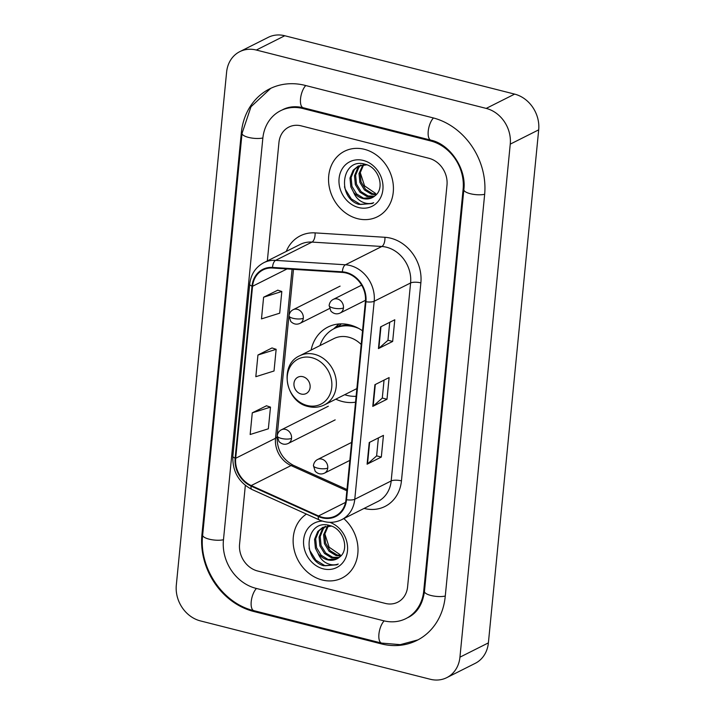 <?xml version="1.0" encoding="UTF-8"?>
<svg xmlns="http://www.w3.org/2000/svg" width="715" height="715" viewBox="0 0 715 715"><rect width="100%" height="100%" fill="white"/><g stroke="black" fill="none" stroke-linecap="round" stroke-linejoin="round"><path stroke-width="1.07" d="M362.532 330.804A40.478 34.543 -116.7 0 0 349.876 324.923A40.478 34.543 -116.7 0 0 327.953 327.05A40.478 34.543 -116.7 0 0 311.123 350.037M335.809 399.167A40.478 34.543 -116.7 0 0 342.369 401.517A40.478 34.543 -116.7 0 0 355.534 402.188M364.391 149.31A36.653 31.29 -116.7 0 0 344.532 151.24A36.653 31.29 -116.7 0 0 329.284 187.08A36.653 31.29 -116.7 0 0 357.589 218.683A36.653 31.29 -116.7 0 0 377.449 216.752A36.653 31.29 -116.7 0 0 392.696 180.913A36.653 31.29 -116.7 0 0 364.391 149.31A36.653 31.29 -116.7 0 0 344.532 151.24A36.653 31.29 -116.7 0 0 329.284 187.08A36.653 31.29 -116.7 0 0 357.589 218.683A36.653 31.29 -116.7 0 0 377.449 216.752A36.653 31.29 -116.7 0 0 392.696 180.913A36.653 31.29 -116.7 0 0 364.391 149.31M306.422 514.085A36.653 31.29 -116.7 0 0 294.24 550.13A36.653 31.29 -116.7 0 0 322.17 579.981A36.653 31.29 -116.7 0 0 342.02 578.051A36.653 31.29 -116.7 0 0 343.817 518.607A36.653 31.29 -116.7 0 1 342.02 578.051A36.653 31.29 -116.7 0 1 322.17 579.981A36.653 31.29 -116.7 0 1 294.24 550.13A36.653 31.29 -116.7 0 1 306.422 514.085M346.158 273.023A24.435 20.86 63.3 0 1 365.401 301.605L345.989 499.597A24.435 20.86 63.3 0 1 335.451 515.971A24.435 20.86 63.3 0 1 318.506 515.962L251.224 485.556A24.435 20.86 63.3 0 1 235.691 458.27L252.556 286.277A24.435 20.86 63.3 0 1 263.084 269.895A24.435 20.86 63.3 0 1 272.558 268.018L342.387 272.424A24.435 20.86 63.3 0 1 346.158 273.023M346.212 272.442A25.052 21.379 -116.7 0 0 342.351 271.834L272.522 267.419A25.052 21.379 -116.7 0 0 252.011 286.134L235.146 458.136A25.052 21.379 -116.7 0 0 251.081 486.102L318.363 516.507A25.052 21.379 -116.7 0 0 346.525 499.731L365.937 301.739A25.052 21.379 -116.7 0 0 346.212 272.442M378.378 437.92L376.617 455.911L367.51 463.928A6.113 1.895 -174.4 0 1 367.099 464.196L381.318 457.055L383.446 435.381L369.226 442.522L367.099 464.196M376.626 455.857L381.318 457.055M389.72 322.304L387.95 340.304L378.852 348.312A6.113 1.895 -174.4 0 1 378.441 348.589L392.66 341.439L394.787 319.766L380.568 326.907L378.441 348.589M387.959 340.251L392.66 341.439M384.053 380.112L382.284 398.103L373.185 406.12A6.113 1.895 -174.4 0 1 372.774 406.388L386.994 399.247L389.112 377.574L374.892 384.715L372.774 406.388M382.293 398.058L386.994 399.247M385.314 603.415A22.907 19.555 -116.7 0 0 397.719 602.209A22.907 19.555 -116.7 0 0 407.595 586.854L446.991 185.096A22.907 19.555 -116.7 0 0 428.955 158.301L301.247 125.876A22.907 19.555 -116.7 0 0 288.842 127.082A22.907 19.555 -116.7 0 0 278.957 142.437L267.339 260.921L278.957 142.437A22.907 19.555 -116.7 0 1 288.842 127.082A22.907 19.555 -116.7 0 1 301.247 125.876L428.955 158.301A22.907 19.555 -116.7 0 1 446.991 185.096L407.595 586.854A22.907 19.555 -116.7 0 1 397.719 602.209A22.907 19.555 -116.7 0 1 385.314 603.415L257.606 570.99L385.314 603.415M245.334 485.414L239.57 544.195A22.907 19.555 -116.7 0 0 257.606 570.99A22.907 19.555 -116.7 0 1 239.57 544.195L245.334 485.414M277.822 290.183L263.612 297.217L261.484 318.89L279.699 313.188L281.817 291.506L277.697 290.138M266.489 405.798L252.279 412.832L250.152 434.506L268.357 428.803L270.485 407.121L266.355 405.754M257.945 355.024L255.818 376.698L274.024 370.996L276.151 349.313L272.022 347.946L257.945 355.024L276.151 349.313M263.612 297.217L281.817 291.506M252.279 412.832L270.485 407.121M255.907 588.329L383.606 620.754A41.238 35.196 -116.7 0 0 405.95 618.582A41.238 35.196 -116.7 0 0 423.727 590.956L463.123 189.189A41.238 35.196 -116.7 0 0 430.653 140.953L302.945 108.537A41.238 35.196 -116.7 0 0 280.611 110.709A41.238 35.196 -116.7 0 0 262.825 138.335L223.438 540.102A41.238 35.196 -116.7 0 0 255.907 588.329M430.224 679.25A30.548 26.071 -116.7 0 0 446.777 677.641A30.548 26.071 -116.7 0 0 459.942 657.174L510.251 144.135A30.548 26.071 -116.7 0 0 486.2 108.403L256.328 50.041A30.548 26.071 -116.7 0 0 239.784 51.65A30.548 26.071 -116.7 0 0 226.61 72.117L176.31 585.156A30.548 26.071 -116.7 0 0 200.361 620.888L430.224 679.25M446.777 677.641L475.216 663.35A30.548 26.071 -116.7 0 0 488.39 642.883L538.69 129.844A30.548 26.071 -116.7 0 0 514.639 94.112L284.776 35.75A30.548 26.071 -116.7 0 0 268.223 37.359L239.784 51.65M381.345 643.884A65.673 56.056 -116.7 0 0 416.917 640.417A65.673 56.056 -116.7 0 0 445.239 596.417L484.627 194.65A65.673 56.056 -116.7 0 0 432.924 117.832L305.216 85.407A65.673 56.056 -116.7 0 0 269.635 88.866A65.673 56.056 -116.7 0 0 241.321 132.874L201.925 534.641A65.673 56.056 -116.7 0 0 253.637 611.459L381.345 643.884L382.48 643.303M375.518 193.39L364.561 185.891L360.217 172.458M376.17 194.748L371.469 194.257L364.462 189.958L359.868 182.379L359.01 173.504L363.023 164.709M376.662 194.221L372.595 193.694L365.597 189.386L360.995 181.807L360.137 172.941L363.712 164.656M374.043 196.562L366.956 196.527L359.949 192.219L355.355 184.64L354.497 175.774L357.706 167.936L360.449 165.21M374.571 196.16L368.082 195.964L361.075 191.656L356.481 184.077L355.623 175.202L358.832 167.373L361.075 165.04M353.559 192.246A17.258 14.729 -116.7 0 0 362.943 198.538A17.258 14.729 -116.7 0 0 372.292 197.635A17.258 14.729 -116.7 0 0 374.973 195.821C385.367 188.465 378.852 167.301 365.32 164.298C341.547 156.755 336.461 197.706 358.876 204.41L372.211 203.552L373.668 202.72C369.753 204.15 365.696 203.766 361.504 201.576C357.947 199.628 355.301 196.518 353.559 192.246L350.842 186.91L349.984 178.044L353.192 170.206L358.09 166.139L366.84 164.799M372.381 197.59L363.569 198.225L356.562 193.926L351.968 186.347L351.11 177.472L354.318 169.634L358.662 165.871M363.3 160.437A24.891 21.253 -116.7 0 0 339.08 178.437A24.891 21.253 -116.7 0 0 358.68 207.556A24.891 21.253 -116.7 0 0 382.9 189.564A24.891 21.253 -116.7 0 0 363.3 160.437M372.39 203.462L360.539 204.472L351.288 198.913L345.184 189.091L344.487 186.749M301.185 394.036A9.161 7.82 -116.7 0 0 310.104 387.414A9.161 7.82 -116.7 0 0 302.892 376.698A9.161 7.82 -116.7 0 0 293.972 383.32A9.161 7.82 -116.7 0 0 301.185 394.036M361.191 344.496A27.492 23.47 -116.7 0 0 348.67 337.203A27.492 23.47 -116.7 0 0 333.78 338.651L299.701 355.775C278.814 364.775 285.383 402.044 308.326 406.531C313.983 407.916 319.346 407.371 324.387 404.905A27.492 23.47 -116.7 0 0 335.818 378.029A27.492 23.47 -116.7 0 0 314.591 354.327A27.492 23.47 -116.7 0 0 299.701 355.775M344.684 394.707A36.277 30.96 -116.7 0 0 347.025 395.395A36.277 30.96 -116.7 0 0 356.115 396.289M358.885 328.516A36.277 30.96 -116.7 0 0 353.755 326.746A36.277 30.96 -116.7 0 0 334.102 328.659A36.277 30.96 -116.7 0 0 319.998 345.577M351.28 325.307A36.277 30.96 -116.7 0 0 335.523 327.944L334.102 328.659M334.262 328.578A36.617 31.254 -116.7 0 1 339.008 325.843L341.395 323.868M340.09 554.688L329.132 547.19L324.789 533.748M340.742 556.047L336.041 555.555L329.043 551.247L324.44 543.668L323.582 534.802L327.604 525.999M341.234 555.519L337.176 554.983L330.169 550.684L325.575 543.105L324.717 534.23L328.283 525.945M338.624 557.861L331.528 557.825L324.521 553.517L319.927 545.938L319.069 537.072L322.277 529.234L325.021 526.508M339.142 557.459L332.654 557.253L325.656 552.954L321.053 545.375L320.195 536.5L323.412 528.662L325.647 526.338M318.139 553.544A17.258 14.729 -116.7 0 0 327.524 559.836A17.258 14.729 -116.7 0 0 336.872 558.924A17.258 14.729 -116.7 0 0 339.554 557.119C349.948 549.755 343.432 528.6 329.892 525.588C306.118 518.053 301.033 559.005 323.457 565.708L336.783 564.85L338.24 564.019C334.325 565.44 330.276 565.065 326.085 562.875C322.519 560.926 319.873 557.816 318.139 553.544L315.413 548.208L314.555 539.333L317.764 531.495L322.662 527.438L331.411 526.097M336.953 558.889L328.14 559.523L321.142 555.215L316.539 547.645L315.681 538.77L318.899 530.932L323.234 527.17M322.438 521.092A24.891 21.253 -116.7 0 0 303.535 542.676A24.891 21.253 -116.7 0 0 323.26 568.845A24.891 21.253 -116.7 0 0 347.356 551.9A24.891 21.253 -116.7 0 0 329.812 522.325M336.962 564.752L325.119 565.771L315.869 560.211L309.756 550.38L309.059 548.048M286.25 251.43A38.181 32.595 63.3 0 1 315.083 232.884L384.92 237.291A38.181 32.595 63.3 0 1 420.867 282.89L401.455 480.873A7.633 2.368 5.6 0 0 391.177 480.954L410.598 282.961A30.548 26.071 -116.7 0 0 386.547 247.238A30.548 26.071 -116.7 0 0 381.828 246.487L311.999 242.081A30.548 26.071 -116.7 0 0 300.166 244.432L263.755 262.727A30.548 26.071 63.3 0 1 275.597 260.367A7.633 3.557 93.6 0 0 272.522 267.419M401.455 480.873A38.181 32.595 63.3 0 1 364.31 508.472A38.181 32.595 63.3 0 1 364.096 508.419M378.012 501.421A30.548 26.071 -116.7 0 0 391.177 480.954L354.774 499.249A30.548 26.071 63.3 0 1 341.6 519.716L378.012 501.421M315.083 232.884A7.633 3.557 -86.4 0 1 311.999 242.081L275.597 260.367L345.425 264.782A30.548 26.071 63.3 0 1 350.136 265.524A30.548 26.071 63.3 0 1 374.186 301.256A7.633 2.368 -174.4 0 1 365.937 301.739M342.351 271.834A7.633 3.557 93.6 0 1 345.425 264.782L381.828 246.487A7.633 3.557 -86.4 0 0 384.92 237.291M263.755 262.727C255.595 267.142 250.911 274.283 249.705 284.159A7.633 2.368 5.6 0 0 252.011 286.134M235.146 458.136A7.633 2.368 -174.4 0 1 232.849 456.152C232.321 471.301 238.667 482.393 251.868 489.435L319.149 519.841C326.907 523.192 334.397 523.157 341.6 519.716M251.081 486.102A7.633 2.735 114.3 0 0 251.868 489.435M318.363 516.507A7.633 2.735 114.3 0 0 319.149 519.841M346.525 499.731A7.633 2.368 5.6 0 0 354.774 499.249L374.186 301.256L410.598 282.961A7.633 2.368 5.6 0 1 420.867 282.89M235.691 458.27L275.507 438.268A24.435 20.86 -116.7 0 0 291.05 465.554L346.855 490.767M251.224 485.556L291.05 465.554A13.746 4.933 -65.7 0 1 293.347 465.295L346.972 489.534M318.506 515.962L345.551 502.377M252.556 286.277L287.072 268.929M292.078 269.251L275.507 438.268A13.746 4.263 5.6 0 0 277.089 436.534C276.875 449.672 282.3 459.262 293.347 465.295M373.185 406.12L375.304 384.509M378.852 348.312L380.97 326.701M367.51 463.928L369.637 442.317M445.275 596.051A12.218 3.79 -174.4 0 1 431.824 595.684A12.218 3.79 -174.4 0 1 424.46 591.421C422.663 604.247 417.203 612.943 408.077 617.51M417.962 639.88L400.257 644.653L381.604 643.089A12.218 5.121 -75.8 0 1 378.968 633.678A12.218 5.121 -75.8 0 1 384.161 620.888M381.604 643.089L253.897 610.664A12.218 5.121 -75.8 0 1 251.26 601.252A12.218 5.121 -75.8 0 1 256.453 588.472M253.897 610.664C222.74 603.478 198.752 567.826 202.658 535.106A12.218 3.79 5.6 0 0 210.022 539.369A12.218 3.79 5.6 0 0 223.473 539.736M202.658 535.106L242.045 133.339A12.218 3.79 5.6 0 0 249.419 137.611A12.218 3.79 5.6 0 0 262.87 137.977M305.761 85.55A12.218 5.121 104.2 0 0 300.577 98.33A12.218 5.121 104.2 0 0 303.214 107.742L430.913 140.167C449.78 144.046 466.689 168.695 463.847 189.663L424.46 591.421M433.469 117.975A12.218 5.121 104.2 0 0 428.276 130.756A12.218 5.121 104.2 0 0 430.913 140.167M484.663 194.292A12.218 3.79 -174.4 0 1 471.221 193.926A12.218 3.79 -174.4 0 1 463.847 189.663M488.39 642.883L459.942 657.174M284.776 35.75L256.328 50.041M514.639 94.112L486.2 108.403M538.69 129.844L510.251 144.135M254.772 610.887L253.637 611.459M202.738 534.23L201.925 534.641M242.144 132.463L241.321 132.874M424.54 590.545L423.727 590.956M304.081 107.965L302.945 108.537M431.771 140.399L430.653 140.953M463.928 188.787L463.123 189.189M307.191 405.494A25.257 21.557 -116.7 0 0 331.76 387.244A25.257 21.557 -116.7 0 0 311.874 357.706A25.257 21.557 -116.7 0 0 287.305 375.956A25.257 21.557 -116.7 0 0 307.191 405.494M343.45 307.906A7.633 6.515 -116.7 0 0 337.444 298.977A7.633 6.515 -116.7 0 0 333.306 299.379C330.974 300.559 329.588 302.588 329.132 305.457A7.633 2.368 5.6 0 0 333.172 307.986A7.633 2.368 -174.4 0 0 343.45 307.906A7.633 6.515 -116.7 0 1 340.161 313.027C336.819 314.564 333.726 313.921 330.875 311.105L329.132 305.457M327.756 468.039A7.633 6.515 -116.7 0 0 321.741 459.101A7.633 6.515 -116.7 0 0 317.603 459.504C315.279 460.683 313.885 462.712 313.429 465.581A7.633 2.368 5.6 0 0 317.478 468.111A7.633 2.368 -174.4 0 0 327.756 468.039A7.633 6.515 -116.7 0 1 324.458 473.151C321.115 474.689 318.023 474.045 315.172 471.23L313.429 465.581M303.312 318.229A7.633 6.515 -116.7 0 0 297.297 309.3A7.633 6.515 -116.7 0 0 293.168 309.702C290.835 310.882 289.45 312.902 288.994 315.78A7.633 2.368 5.6 0 0 293.034 318.309A7.633 2.368 -174.4 0 0 303.312 318.229A7.633 6.515 -116.7 0 1 300.023 323.35C296.68 324.887 293.588 324.244 290.737 321.428L288.994 315.78M291.541 438.322A7.633 6.515 -116.7 0 0 285.526 429.393A7.633 6.515 -116.7 0 0 281.388 429.795C279.065 430.975 277.67 433.004 277.214 435.873A7.633 2.368 5.6 0 0 281.263 438.402A7.633 2.368 -174.4 0 0 291.541 438.322A7.633 6.515 -116.7 0 1 288.243 443.443C284.901 444.98 281.808 444.337 278.957 441.521L277.214 435.873M249.705 284.159L232.849 456.152M293.481 269.341L277.089 436.534M270.69 88.356L250.992 106.758L242.045 133.339M282.747 109.636C288.815 106.571 295.635 105.945 303.214 107.742M356.874 388.585L324.387 404.905M333.61 328.918L338.964 323.975M365.49 300.3L340.161 313.027M361.638 285.142L333.306 299.379M349.832 460.406L324.458 473.151M351.592 442.424L317.603 459.504M329.463 308.558L300.023 323.35M340.09 286.125L293.168 309.702M335.174 419.866L288.243 443.443M328.319 406.218L281.388 429.795"/></g></svg>
